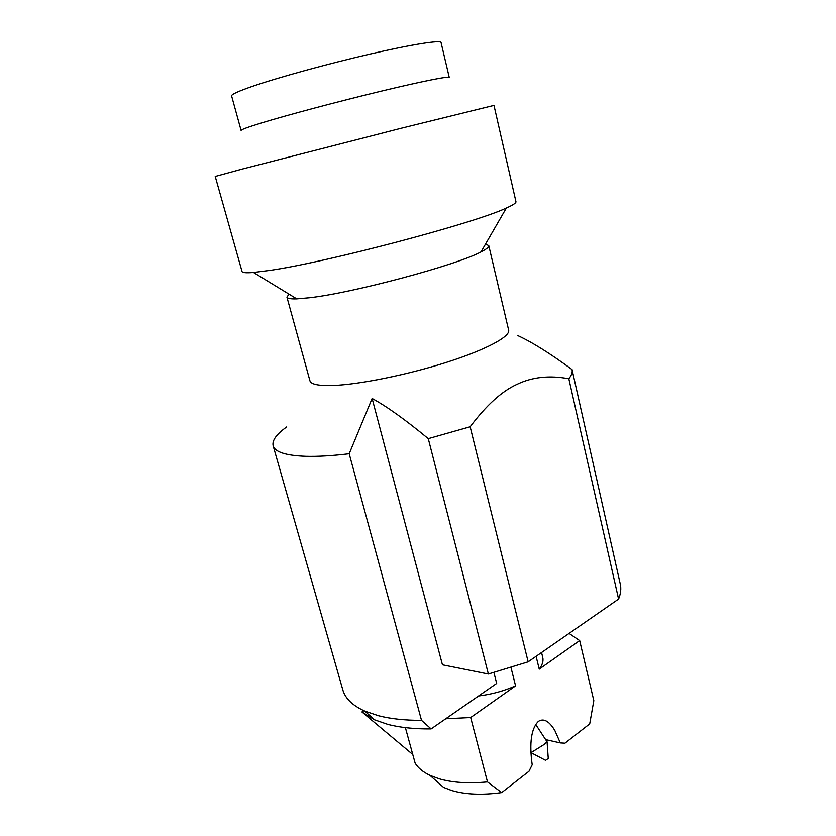 <?xml version="1.0" encoding="UTF-8"?>
<svg xmlns="http://www.w3.org/2000/svg" width="836" height="836" viewBox="0 0 836 836"><rect width="100%" height="100%" fill="white"/><g stroke="black" fill="none" stroke-linecap="round" stroke-linejoin="round"><path stroke-width="1.25" d="M536.085 656.302L539.23 669.134L579.682 640.585L593.821 700.652L589.704 723.871L564.969 743.183L560.308 742.901L554.78 730.361C549.085 721.008 543.619 718.019 538.394 721.374C531.236 728.501 529.167 742.964 532.187 764.773L528.969 771.283L501.663 792.601C482.09 795.276 465.401 794.566 451.597 790.48L443.582 787.397L429.882 775.317L438.91 778.724C452.297 782.653 468.494 783.708 487.482 781.9L501.663 792.601M405.376 727.623L415.147 763.163C418.115 767.981 423.026 772.025 429.882 775.317M478.589 695.98C491.589 694.392 503.909 691.017 515.572 685.844L511.015 667.65M545.657 739.62L560.308 742.901M412.765 754.49L361.925 711.948L374.632 719.827L387.695 724.342C399.859 727.529 414.332 729.055 431.115 728.908L421.511 720.35L349.187 453.749L372.125 398.49L442.443 664.808L488.37 674.015L428.272 438.649L470.156 426.778L528.143 661.819L488.37 674.015M286.706 426.914C276.465 434.197 271.94 440.488 273.142 445.776L342.812 689.867C345.237 698.457 352.541 705.521 364.715 711.049L378.436 715.71C390.527 718.824 404.885 720.371 421.511 720.35M273.142 445.776C274.898 452.046 285.808 455.557 305.871 456.31C317.774 456.634 332.216 455.787 349.187 453.749M535.677 724.384L547.068 741.793L544.184 744.416L530.86 752.755M547.068 741.793L548.259 758.503L545.542 760.3M441.053 42.521C440.729 39.867 412.65 44.214 370.149 54.037C327.733 63.829 277.803 77.591 252.127 86.442C238.114 91.312 231.269 94.468 231.603 95.91L241.113 130.489C240.946 129.674 247.905 127.114 261.981 122.808C287.741 114.96 337.441 101.72 379.46 91.573C421.574 81.406 449.204 75.919 449.256 77.434L441.053 42.521M241.949 169.144L400.684 128.389L493.982 105.399L515.948 201.664C516.251 202.918 513.053 205.039 506.355 208.028C475.862 222.815 327.21 262.19 269.965 270.394L253.496 272.473C246.181 273.058 242.356 272.735 242.032 271.491L215.228 176.448L241.949 169.144M485.538 244.049L488.788 245.648C489.112 247.028 486.521 249.118 481.003 251.908C457.062 264.991 352.552 293.039 309.362 297.762L296.759 298.87C290.573 299.058 287.302 298.473 286.926 297.104L289.016 294.147M488.788 245.648L508.654 330.168C510.43 336.574 485.988 349.772 446.654 362.301C407.393 374.831 359.417 384.518 333.115 385.48C318.715 385.939 310.992 384.382 309.937 380.819L286.926 297.104M372.125 398.49C386.671 406.369 405.387 419.756 428.272 438.649M517.536 335.466C531.863 342.018 550.036 353.377 572.054 369.564L572.054 369.564C572.66 372.219 571.584 375.28 568.835 378.76C549.534 375.165 532.344 376.994 517.244 384.236C502.143 390.955 486.447 405.136 470.156 426.778M528.143 661.819L618.577 599.057L568.835 378.76M572.064 369.585L620.27 584.05C621.315 588.659 620.751 593.664 618.577 599.057M493.93 672.583L496.678 683.42L431.115 728.908M361.925 711.948L363.879 710.684M539.23 669.134C542.418 664.892 543.588 660.994 542.742 657.42L541.55 652.508M515.572 685.844L470.678 717.528L445.745 718.761M470.678 717.528L487.482 781.9M569.065 633.416L579.682 640.585M554.78 730.361L552.345 726.651M374.632 719.827L364.715 711.049M545.605 760.332L531.111 752.713M481.003 251.908L506.355 208.028M296.759 298.87L253.496 272.473M572.054 369.575L620.27 584.05"/></g></svg>
